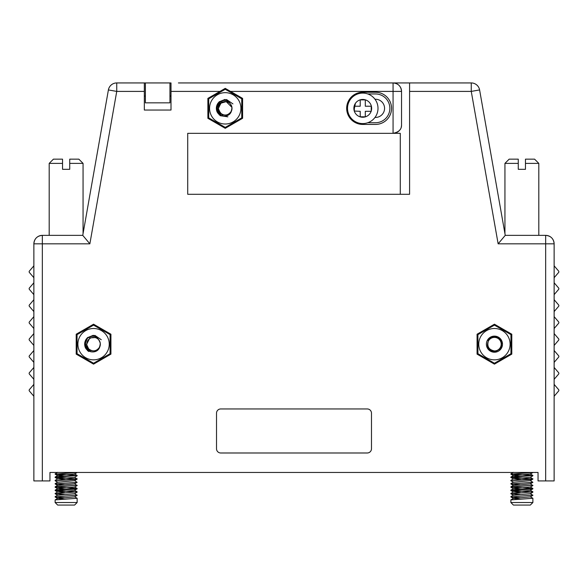<?xml version="1.0" encoding="UTF-8"?>
<svg xmlns="http://www.w3.org/2000/svg" width="588" height="588" viewBox="0 0 588 588"><rect width="100%" height="100%" fill="white"/><g stroke="black" fill="none" stroke-linecap="round" stroke-linejoin="round"><path stroke-width="0.88" d="M187.726 194.29L400.274 194.29L400.274 133.322L187.726 133.322L187.726 194.29L409.586 194.29L409.586 82.937L393.071 82.937L393.071 91.405L401.545 91.405L401.545 124.854L401.545 91.405C401.053 86.238 398.23 83.415 393.071 82.937L178.414 82.937M144.332 91.405L144.332 82.937L116.74 82.937L171.005 82.937L171.005 110.037L144.332 110.037L144.332 91.405L116.74 91.405L108.398 89.935A8.467 8.467 0 0 1 116.74 82.937A8.467 8.467 0 0 0 108.398 89.935L82.754 235.362L42.336 235.362C37.169 235.839 34.347 238.662 33.869 243.829C34.325 238.684 37.147 235.861 42.336 235.362L42.336 235.362A8.467 8.467 0 0 0 33.869 243.829L33.869 480.925L49.958 480.925L49.958 472.458L538.042 472.458L538.042 480.925L545.664 480.925L545.664 235.362L505.246 235.362L545.664 235.362C550.831 235.839 553.653 238.662 554.131 243.829L554.131 480.925L545.664 480.925M409.586 82.937L471.26 82.937A8.467 8.467 0 0 1 479.602 89.935L505.246 235.362L498.139 243.829L471.26 91.405L471.26 82.937A8.467 8.467 0 0 1 479.602 89.935L471.26 91.405L409.586 91.405M285.533 82.937L336.336 82.937M76.205 354.123L93.566 364.141L110.926 354.123L110.926 334.219L93.566 324.201L76.205 334.219L76.205 354.123M171.005 91.405L219.978 91.405L207.88 98.394L207.88 118.291L225.241 128.316L242.601 118.291L242.601 98.394L225.241 88.369L219.978 91.405L225.241 88.369L230.503 91.405L393.071 91.405L393.071 133.322C398.848 132.182 401.67 129.36 401.545 124.854A8.467 8.467 0 0 1 401.2 127.228M108.383 354.682L108.383 355.586L110.926 354.123L110.926 334.219L108.383 332.757L108.383 333.668M144.332 96.064L145.39 96.064M169.947 96.064L171.005 96.064M362.759 92.25A16.089 16.089 0 0 0 346.67 108.339A16.089 16.089 0 0 0 362.759 124.428L375.46 124.428A16.089 16.089 0 0 0 391.549 108.339A16.089 16.089 0 0 0 375.46 92.25L362.759 92.25M538.806 163.383L525.466 163.383L525.466 159.15L534.573 159.15L538.806 163.383L538.806 235.362L539.865 235.362M494.435 364.141L511.795 354.123L511.795 334.219L494.435 324.201L477.074 334.219L477.074 354.123L494.435 364.141M479.617 354.682L479.617 355.586L477.074 354.123L477.074 334.219L479.617 332.757L479.617 333.661M367.25 408.954L220.75 408.954A4.234 4.234 0 0 0 216.516 413.188L216.516 448.747A4.234 4.234 0 0 0 220.75 452.988L367.25 452.988A4.234 4.234 0 0 0 371.484 448.747L371.484 413.188A4.234 4.234 0 0 0 367.25 408.954M33.56 266.202A1.272 1.272 0 0 0 33.869 265.372L33.869 278.168A1.272 1.272 0 0 0 33.56 277.345L29.4 272.487A1.103 1.103 0 0 1 29.4 271.053L33.56 266.202M33.869 316.182L33.869 328.979A1.272 1.272 0 0 0 33.56 328.148L29.4 323.297A1.103 1.103 0 0 1 29.4 321.864L33.56 317.005A1.272 1.272 0 0 0 33.869 316.182M33.869 295.103A1.272 1.272 0 0 0 33.56 294.279L29.4 289.421A1.103 1.103 0 0 1 29.4 287.988L33.56 283.137A1.272 1.272 0 0 0 33.869 282.314M33.869 312.044A1.272 1.272 0 0 0 33.56 311.214L29.4 306.363A1.103 1.103 0 0 1 29.4 304.929L33.56 300.071A1.272 1.272 0 0 0 33.869 299.248M33.869 345.913A1.272 1.272 0 0 0 33.56 345.082L29.4 340.231A1.103 1.103 0 0 1 29.4 338.798L33.56 333.947A1.272 1.272 0 0 0 33.869 333.117M33.869 362.847A1.272 1.272 0 0 0 33.56 362.024L29.4 357.166A1.103 1.103 0 0 1 29.4 355.733L33.56 350.882A1.272 1.272 0 0 0 33.869 350.051M33.869 379.782A1.272 1.272 0 0 0 33.56 378.959L29.4 374.1A1.103 1.103 0 0 1 29.4 372.667L33.56 367.816A1.272 1.272 0 0 0 33.869 366.986M33.869 396.716A1.272 1.272 0 0 0 33.56 395.893L29.4 391.042A1.103 1.103 0 0 1 29.4 389.609L33.56 384.75A1.272 1.272 0 0 0 33.869 383.927M554.44 395.893A1.272 1.272 0 0 0 554.131 396.716L554.131 383.927A1.272 1.272 0 0 0 554.44 384.75L558.6 389.609A1.103 1.103 0 0 1 558.6 391.042L554.44 395.893M554.44 378.959A1.272 1.272 0 0 0 554.131 379.782L554.131 366.986A1.272 1.272 0 0 0 554.44 367.816L558.6 372.667A1.103 1.103 0 0 1 558.6 374.1L554.44 378.959M554.131 480.925L554.131 396.716M554.131 383.927L554.131 379.782M554.131 366.986L554.131 243.829L498.139 243.829M554.131 350.051A1.272 1.272 0 0 0 554.44 350.882L558.6 355.733A1.103 1.103 0 0 1 558.6 357.166L554.44 362.024A1.272 1.272 0 0 0 554.131 362.847M554.131 333.117A1.272 1.272 0 0 0 554.44 333.947L558.6 338.798A1.103 1.103 0 0 1 558.6 340.231L554.44 345.082A1.272 1.272 0 0 0 554.131 345.913M554.131 316.182A1.272 1.272 0 0 0 554.44 317.005L558.6 321.864A1.103 1.103 0 0 1 558.6 323.297L554.44 328.148A1.272 1.272 0 0 0 554.131 328.979M554.131 299.248A1.272 1.272 0 0 0 554.44 300.071L558.6 304.929A1.103 1.103 0 0 1 558.6 306.363L554.44 311.214A1.272 1.272 0 0 0 554.131 312.044M554.131 282.314A1.272 1.272 0 0 0 554.44 283.137L558.6 287.988A1.103 1.103 0 0 1 558.6 289.421L554.44 294.279A1.272 1.272 0 0 0 554.131 295.103M554.131 265.372A1.272 1.272 0 0 0 554.44 266.202L558.6 271.053A1.103 1.103 0 0 1 558.6 272.487L554.44 277.345A1.272 1.272 0 0 0 554.131 278.168M554.131 243.829C553.675 238.684 550.853 235.861 545.664 235.362A8.467 8.467 0 0 1 554.131 243.829M116.74 82.937L116.74 91.405L89.861 243.829L42.336 243.829L42.336 235.362M89.861 243.829L82.754 235.362M401.545 91.405A8.467 8.467 0 0 0 393.159 82.937L393.071 82.937M399.972 129.764A8.467 8.467 0 0 1 396.974 132.374M145.39 82.937L145.39 102.841L169.947 102.841L169.947 82.937M367.772 122.738L375.46 122.738A14.399 14.399 0 0 0 389.859 108.339A14.399 14.399 0 0 0 375.46 93.948L367.772 93.948M208.725 117.865L208.725 98.821L225.233 89.28L241.749 98.813L241.749 117.872M241.749 117.879L225.248 127.405L208.74 117.887M77.05 353.697L77.05 334.653L93.558 325.113L110.074 334.638L110.074 353.704L93.573 363.237L77.065 353.711M374.982 99.24L375.46 99.24A9.099 9.099 0 0 1 384.567 108.339A9.099 9.099 0 0 1 375.46 117.446L374.982 117.446M510.943 353.704L494.435 363.237L477.926 353.704M477.919 353.697L477.919 334.646L494.42 325.113L510.935 334.631L510.95 353.697M69.729 159.15L69.729 163.383L69.729 159.15L78.829 159.15L83.062 163.383L69.729 163.383L69.729 169.307L62.534 169.307L62.534 163.383L49.194 163.383L49.194 235.362M83.062 163.383L83.062 233.612M525.466 159.15L525.466 169.307L518.271 169.307L518.271 163.383L504.938 163.383L504.938 233.612M216.832 111.242C215.921 108.368 216.31 105.686 217.994 103.187C224.638 98.365 229.291 99.769 231.944 107.383A6.777 6.777 0 0 1 231.4 111.154C229.445 117.945 219.133 117.512 216.832 111.242M62.534 163.383L62.534 159.15L62.534 163.383M49.194 163.383L53.427 159.15L62.534 159.15M518.271 163.383L518.271 159.15L518.271 163.383M504.938 163.383L509.171 159.15L518.271 159.15M85.157 347.067C84.246 344.193 84.635 341.51 86.318 339.019C92.963 334.197 97.615 335.594 100.269 343.216A6.777 6.777 0 0 1 99.725 346.986C97.77 353.778 87.458 353.344 85.157 347.067M378.003 108.339A15.244 15.244 0 0 1 355.137 121.54A15.244 15.244 0 0 1 355.137 95.138A15.244 15.244 0 0 1 378.003 108.339M494.435 336.13A8.041 8.041 0 0 1 501.402 348.192A8.041 8.041 0 0 1 487.467 348.192A8.041 8.041 0 0 1 494.435 336.13M217.207 107.942L220.559 101.797L217.994 104.848L217.384 106.612L217.994 104.848L220.559 101.797L217.251 107.376L220.559 101.797L217.994 104.848L217.2 108.067L217.994 104.848L220.559 101.797L217.251 107.376L220.559 101.797L217.994 104.848L217.2 108.339A8.041 8.041 0 0 1 217.237 107.545L217.281 108.339C217.876 112.014 219.986 114.204 223.609 114.917C228.813 115.535 231.591 113.028 231.944 107.383L226.248 101.643L220.86 103.172L218.464 108.339A6.777 6.777 0 0 0 220.566 113.241M217.744 111.264L217.207 108.743M219.544 114.021L220.743 115.013L219.544 114.021A8.041 8.041 0 0 1 217.2 108.339L222.984 116.064M217.325 106.891L217.994 104.848L220.559 101.797L217.251 107.376L220.559 101.797M217.384 106.612L217.994 104.848M355.417 103.326L354.042 110.096L355.417 103.326M226.564 99.548L232.944 103.9L226.564 99.548L219.192 101.827L217.994 103.187M217.898 103.326L216.377 109.008L219.28 114.939M224.991 99.453L219.192 101.827L216.377 109.008L220.235 115.689L227.865 116.836M219.471 101.577L216.377 109.008L216.825 111.213M228.805 101.614L221.639 101.981L218.244 108.339L220.316 112.999C224.469 116.218 228.166 115.608 231.4 111.154M227.027 114.873L227.424 114.756M94.888 335.38L101.268 339.724L94.888 335.38L87.516 337.652L86.318 339.019M86.223 339.158L84.701 344.84L87.605 350.771M93.316 335.285L87.516 337.652L84.701 344.84L88.56 351.521M87.796 337.402L84.701 344.84L85.15 347.038M88.891 349.074A6.777 6.777 0 0 1 92.941 337.424A6.777 6.777 0 0 1 100.269 343.216C99.916 348.853 97.138 351.367 91.934 350.749C88.465 350.095 86.37 348.015 85.657 344.524L85.561 343.377A8.041 8.041 0 0 0 88.127 350.095L91.067 351.815M97.086 337.424L89.817 337.909L86.583 344.48L88.641 348.831C92.794 352.05 96.491 351.44 99.725 346.986M371.226 111.051L371.146 111.308A8.893 8.893 0 0 1 354.373 111.308L354.292 106.222L360.216 106.222L360.216 99.872L365.302 99.872L365.302 106.222L371.226 106.222L371.226 111.308L365.302 111.308L365.302 116.806L360.216 116.806L360.216 111.308L354.292 111.051A8.893 8.893 0 0 1 361.385 99.556A8.893 8.893 0 0 1 371.226 111.051M494.435 351.793L494.435 351.146A6.975 6.975 0 0 0 501.41 344.171A6.975 6.975 0 0 0 488.724 340.173C485.975 346.31 487.878 350.183 494.435 351.793L494.435 351.146M231.944 107.383A6.777 6.777 0 0 0 224.763 101.584A6.777 6.777 0 0 0 218.464 108.339M86.208 347.427L85.554 344.921L86.208 347.427M487.658 344.171A6.777 6.777 0 0 0 497.823 350.036A6.777 6.777 0 0 0 497.823 338.306A6.777 6.777 0 0 0 487.658 344.171M486.394 344.171L486.394 344.171A8.041 8.041 0 0 1 496.353 336.358M89.935 351.352A8.041 8.041 0 0 1 88.127 350.095M488.275 341.349C486.879 346.604 488.929 349.809 494.435 350.948M494.435 352.219L501.461 348.103L501.424 340.158L493.898 336.138L487.187 340.68L492.641 336.329L499.447 337.88L502.475 344.031M77.138 472.517L74.536 474.068L57.705 475.56L64.709 476.412M64.665 474.957L55.118 474.126L77.094 472.568M76.403 478.919L55.118 477.434L77.138 475.479L59.498 476.655L55.154 477.052L55.118 477.441M74.558 480.536L77.138 482.322L74.536 483.88L57.72 485.46L55.162 483.961L77.087 482.38M77.109 479.139L74.558 480.631L57.712 482.27L55.118 480.727L74.264 479.448L77.109 479.139L77.138 478.75L55.118 480.727M64.364 484.725L55.162 483.961M65.253 487.974L55.309 487.114L77.138 485.284L55.162 486.827L55.118 487.209M76.675 491.958L55.118 490.517L76.396 489.032L77.138 488.503L55.309 490.083L55.118 490.517M64.327 494.493L55.118 493.714L77.138 491.825L55.118 493.714M65.04 497.771L55.118 496.963L77.138 495.096L55.118 496.963M77.109 475.817L74.566 477.309L57.697 478.875L65.253 479.639M77.109 485.578L74.558 487.07L57.808 488.599L65.261 489.436M77.109 488.893L74.022 490.517L57.712 491.943L64.665 492.656M77.094 492.185L74.544 493.677L57.727 495.272L55.169 493.773M77.094 495.368L74.544 496.86L57.697 498.404L65.062 499.234M532.882 472.517L530.28 474.068L513.442 475.56L520.453 476.412M520.409 474.957L510.862 474.126L532.831 472.568M532.147 478.919L510.862 477.434L532.882 475.479L515.235 476.655L510.899 477.052L510.862 477.441M530.295 480.536L532.882 482.322L530.28 483.88L513.456 485.46L510.906 483.961L532.831 482.38M532.853 479.139L530.303 480.631L513.456 482.27L510.862 480.727L530.009 479.448L532.853 479.139L532.882 478.75L510.862 480.727M520.108 484.725L510.906 483.961M520.99 487.974L511.053 487.114L532.882 485.284L510.906 486.827L510.862 487.209M532.419 491.958L510.862 490.517L532.133 489.032L532.882 488.503L511.053 490.083L510.862 490.517M520.064 494.493L510.862 493.714L532.882 491.825L510.862 493.714M520.784 497.771L510.862 496.963L532.882 495.096L510.862 496.963M532.853 475.817L530.303 477.309L513.442 478.875L520.99 479.639M532.846 485.578L530.295 487.07L513.544 488.599L520.997 489.436M532.853 488.893L529.766 490.517L513.449 491.943L520.409 492.656M532.838 492.185L530.28 493.677L513.464 495.272L510.913 493.773M532.838 495.368L530.288 496.86L513.434 498.404L520.806 499.234M77.138 498.279L55.147 499.896L55.118 502.52L77.138 502.52L77.138 498.279L74.551 496.742M74.536 493.545L77.138 495.316M55.794 490.326L77.138 492.134M55.639 487.055L77.138 488.503M77.138 482.322L55.118 483.917M74.536 483.733L77.138 485.541M55.794 477.28L67.076 478.037M74.558 477.221L77.138 479.102M76.528 472.458L55.118 474.126M55.382 474.016L77.138 475.479M532.882 498.279L510.891 499.896L510.862 502.52L532.882 502.52L532.882 498.279L530.295 496.742M530.28 493.545L532.882 495.316M511.538 490.326L532.882 492.134M511.376 487.055L532.882 488.503M532.882 482.322L510.862 483.917M530.28 483.733L532.882 485.541M511.538 477.28L522.813 478.037M530.303 477.221L532.882 479.102M532.265 472.458L510.862 474.126M511.126 474.016L532.882 475.479M55.118 502.52L57.661 505.063L74.595 505.063L77.138 502.52M510.862 502.52L513.405 505.063L530.339 505.063L532.882 502.52M33.869 243.829L42.336 243.829L42.336 480.925M238.816 100.504A15.678 15.678 0 0 0 211.665 100.504A15.678 15.678 0 0 0 225.241 124.017A15.678 15.678 0 0 0 238.816 100.504M107.141 336.336A15.678 15.678 0 0 0 79.99 336.336A15.678 15.678 0 0 0 93.566 359.849A15.678 15.678 0 0 0 107.141 336.336M494.435 359.849A15.678 15.678 0 0 0 508.01 336.336A15.678 15.678 0 0 0 480.859 336.336A15.678 15.678 0 0 0 494.435 359.849M113.55 83.562A8.467 8.467 0 0 0 108.398 89.935M479.602 89.935A8.467 8.467 0 0 0 474.45 83.562M55.154 474.171L57.712 475.663M55.154 477.471L57.705 478.963M55.147 487.239L57.697 488.731M55.154 490.554L57.705 492.046M55.147 496.992L57.697 498.484M510.899 474.171L513.449 475.663M510.891 477.471L513.442 478.963M510.891 487.239L513.442 488.731M510.899 490.554L513.442 492.046M510.891 496.992L513.442 498.484M57.727 472.333L55.169 473.832M74.544 473.928L77.094 475.427M57.705 475.56L55.154 477.052M57.697 478.875L55.147 480.367M57.72 482.145L55.162 483.645M57.712 485.335L55.162 486.827M74.558 486.982L77.109 488.474M57.705 488.643L55.154 490.135M74.566 490.304L77.109 491.796M57.712 491.943L55.154 493.442M57.72 495.125L55.169 496.625M57.697 498.404L55.147 499.896M513.464 472.333L510.913 473.832M530.28 473.928L532.838 475.427M513.442 475.56L510.899 477.052M513.442 478.875L510.891 480.367M513.456 482.145L510.906 483.645M513.456 485.335L510.906 486.827M530.303 486.982L532.853 488.474M513.442 488.643L510.891 490.135M530.303 490.304L532.853 491.796M513.449 491.943L510.899 493.442M513.464 495.125L510.906 496.625M513.434 498.404L510.891 499.896"/></g></svg>
